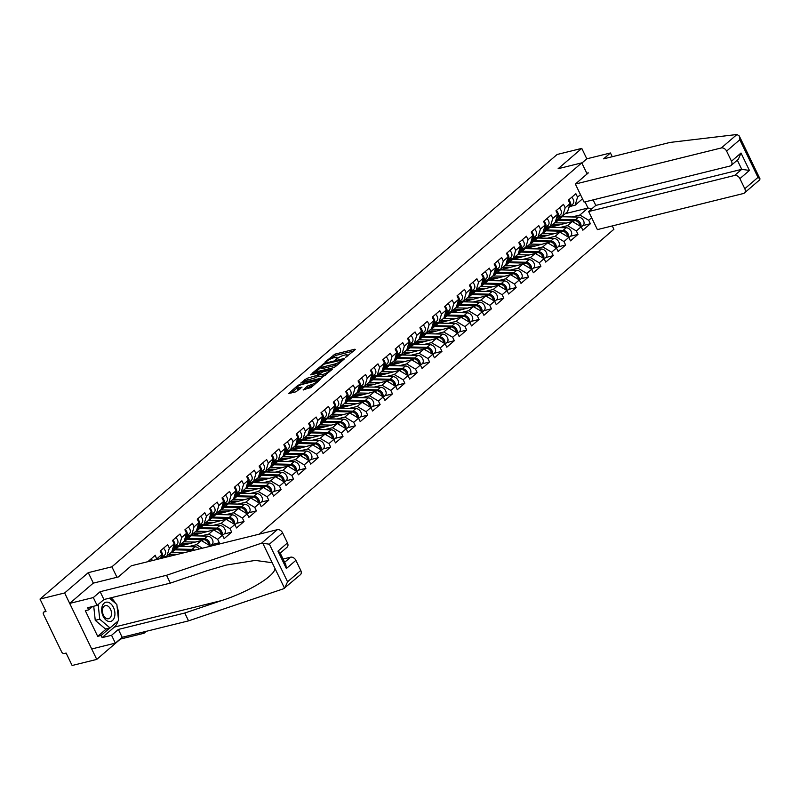 <?xml version="1.0" encoding="UTF-8"?>
<svg xmlns="http://www.w3.org/2000/svg" width="800" height="800" viewBox="0 0 800 800"><rect width="100%" height="100%" fill="white"/><g stroke="black" fill="none" stroke-linecap="round" stroke-linejoin="round"><path stroke-width="1.2" d="M345.66 357.36L355.25 349.59L354.92 349.19L335.04 354.11L324.89 362.16L327.5 360.85A4.77 1.13 -25.8 0 1 333.53 357.84L335.18 357.43A4.77 1.13 -25.8 0 1 336.99 357.49A4.77 1.13 -25.8 0 1 336.23 358.7L335.39 359.9L337.78 358.32A4.77 1.13 -25.8 0 1 343.8 355.3L345.46 354.89A4.77 1.13 -25.8 0 1 347.26 354.96A4.77 1.13 -25.8 0 1 346.5 356.16L345.66 357.36M303.21 389.55L311 387.63L320.42 379.35L298.09 385.19L288.67 393.46L295.97 391.82L302.03 387.12L298.12 387.93A3.99 0.94 -25.8 0 1 296.61 387.87A3.99 0.94 -25.8 0 1 298.36 386.07A3.99 0.94 -25.8 0 1 302.28 384.35L315.37 381.11A3.99 0.94 -25.8 0 1 316.88 381.16A3.99 0.94 -25.8 0 1 315.14 382.97A3.99 0.94 -25.8 0 1 311.21 384.69L307.14 386.17L303.42 389.97M88.27 572.65L64.64 592.97L40 599.06L557.13 154.48L581.77 148.39L558.14 168.7L581.77 162.86L111.9 566.81L88.27 572.65L93.34 583.13M333.32 367.76L335.21 366.82L344.39 358.92L344.06 358.52L324.18 363.44L312.88 372.65L333.32 367.76M332.29 369.33L321.22 378.16L300.77 383.06L306.83 378.36L316.77 375.43L319.62 372.81L310.66 374.86L311.75 373.93L332.29 369.33M64.64 592.97L96.76 659.4L120.39 639.09L144.02 633.25L143.42 632.02M116.97 577.29L111.9 566.81M144.02 633.25L146.28 631.31M259.31 534.14L613.89 229.29L612.27 225.94M581.77 162.86L587.12 173.92M156.75 559.49L155.31 555.26L147.84 561.69M156.98 558.72L161.82 554.56L160.15 551.1L167.68 544.63L169.35 548.08L174.19 543.92L172.52 540.47L180.05 533.99L181.72 537.45L186.56 533.29L184.89 529.84L192.42 523.36L194.09 526.81L198.93 522.66L197.26 519.2L204.79 512.73L206.46 516.18L211.3 512.02L209.63 508.57L217.16 502.09L218.83 505.55L223.67 501.39L222 497.93L229.53 491.46L231.2 494.91L236.04 490.75L234.37 487.3L241.9 480.82L243.57 484.28L248.41 480.12L246.73 476.67L254.27 470.19L255.94 473.64L260.77 469.49L259.1 466.03L266.64 459.56L268.31 463.01L273.14 458.85L271.47 455.4L279.01 448.92L280.68 452.38L285.51 448.22L283.84 444.76L291.37 438.29L293.05 441.74L297.88 437.58L296.21 434.13L303.74 427.65L305.41 431.11L310.25 426.95L308.58 423.5L316.11 417.02L317.78 420.47L322.62 416.32L320.95 412.86L328.48 406.39L330.15 409.84L334.99 405.68L333.32 402.23L340.85 395.75L342.52 399.21L347.36 395.05L345.69 391.59L353.22 385.12L354.89 388.57L359.73 384.41L358.06 380.96L365.59 374.48L367.26 377.94L372.1 373.78L370.43 370.33L377.96 363.85L379.63 367.3L384.47 363.15L382.8 359.69L390.33 353.22L392 356.67L396.84 352.51L395.16 349.06L402.7 342.58L404.37 346.04L409.2 341.88L407.53 338.42L415.07 331.95L416.74 335.4L421.57 331.24L419.9 327.79L427.44 321.31L429.11 324.77L433.94 320.61L432.27 317.16L439.8 310.68L441.48 314.13L446.31 309.98L444.64 306.52L452.17 300.05L453.84 303.5L458.68 299.34L457.01 295.89L464.54 289.41L466.21 292.87L471.05 288.71L469.38 285.25L476.91 278.78L478.58 282.23L483.42 278.07L481.75 274.62L489.28 268.14L490.95 271.6L495.79 267.44L494.12 263.99L501.65 257.51L503.32 260.96L508.16 256.81L506.49 253.35L514.02 246.88L515.69 250.33L520.53 246.17L518.86 242.72L526.39 236.24L528.06 239.7L532.9 235.54L531.23 232.08L538.76 225.61L540.43 229.06L545.27 224.9L543.59 221.45L551.13 214.97L552.8 218.43L557.63 214.27L555.96 210.82L563.5 204.34L565.17 207.79L570 203.64L568.33 200.18L575.87 193.71L577.54 197.16L580.48 194.63M591.65 217.75L588.71 220.28L579.87 215.03L572.05 216.96M582.83 225.6L590.38 223.74L588.71 220.28M590.38 223.74L582.85 230.21L581.18 226.76L576.34 230.92L567.51 225.66L559.68 227.6M570.46 236.24L578.01 234.37L576.34 230.92M578.01 234.37L570.48 240.85L568.81 237.39L563.97 241.55L555.14 236.3L547.31 238.23M558.09 246.87L565.64 245L563.97 241.55M565.64 245L558.11 251.48L556.44 248.02L551.61 252.18L542.77 246.93L534.94 248.86M545.72 257.51L553.28 255.64L551.61 252.18M553.28 255.64L545.74 262.11L544.07 258.66L539.24 262.82L530.4 257.56L522.57 259.5M533.35 268.14L540.91 266.27L539.24 262.82M540.91 266.27L533.37 272.75L531.7 269.29L526.87 273.45L518.03 268.2L510.21 270.13M520.98 278.77L528.54 276.91L526.87 273.45M528.54 276.91L521 283.38L519.33 279.93L514.5 284.08L505.66 278.83L497.84 280.77M508.61 289.41L516.17 287.54L514.5 284.08M516.17 287.54L508.64 294.02L506.97 290.56L502.13 294.72L493.29 289.47L485.47 291.4M496.24 300.04L503.8 298.17L502.13 294.72M503.8 298.17L496.27 304.65L494.6 301.19L489.76 305.35L480.92 300.1L473.1 302.03M483.87 310.68L491.43 308.81L489.76 305.35M491.43 308.81L483.9 315.28L482.23 311.83L477.39 315.99L468.55 310.73L460.73 312.67M471.5 321.31L479.06 319.44L477.39 315.99M479.06 319.44L471.53 325.92L469.86 322.46L465.02 326.62L456.18 321.37L448.36 323.3M459.14 331.94L466.69 330.08L465.02 326.62M466.69 330.08L459.16 336.55L457.49 333.1L452.65 337.25L443.81 332L435.99 333.94M446.77 342.58L454.32 340.71L452.65 337.25M454.32 340.71L446.79 347.19L445.12 343.73L440.28 347.89L431.44 342.64L423.62 344.57M434.4 353.21L441.95 351.34L440.28 347.89M441.95 351.34L434.42 357.82L432.75 354.36L427.91 358.52L419.08 353.27L411.25 355.2M422.03 363.85L429.58 361.98L427.91 358.52M429.58 361.98L422.05 368.45L420.38 365L415.54 369.16L406.71 363.9L398.88 365.84M409.66 374.48L417.21 372.61L415.54 369.16M417.21 372.61L409.68 379.09L408.01 375.63L403.18 379.79L394.34 374.54L386.51 376.47M397.29 385.11L404.85 383.25L403.18 379.79M404.85 383.25L397.31 389.72L395.64 386.27L390.81 390.42L381.97 385.17L374.14 387.11M384.92 395.75L392.48 393.88L390.81 390.42M392.48 393.88L384.94 400.36L383.27 396.9L378.44 401.06L369.6 395.81L361.78 397.74M372.55 406.38L380.11 404.51L378.44 401.06M380.11 404.51L372.57 410.99L370.9 407.53L366.07 411.69L357.23 406.44L349.41 408.37M360.18 417.02L367.74 415.15L366.07 411.69M367.74 415.15L360.21 421.62L358.54 418.17L353.7 422.33L344.86 417.07L337.04 419.01M347.81 427.65L355.37 425.78L353.7 422.33M355.37 425.78L347.84 432.26L346.17 428.8L341.33 432.96L332.49 427.71L324.67 429.64M335.44 438.28L343 436.42L341.33 432.96M343 436.42L335.47 442.89L333.8 439.44L328.96 443.59L320.12 438.34L312.3 440.28M323.07 448.92L330.63 447.05L328.96 443.59M330.63 447.05L323.1 453.53L321.43 450.07L316.59 454.23L307.75 448.98L299.93 450.91M310.71 459.55L318.26 457.68L316.59 454.23M318.26 457.68L310.73 464.16L309.06 460.7L304.22 464.86L295.38 459.61L287.56 461.54M298.34 470.18L305.89 468.32L304.22 464.86M305.89 468.32L298.36 474.79L296.69 471.34L291.85 475.5L283.01 470.24L275.19 472.18M285.97 480.82L293.52 478.95L291.85 475.5M293.52 478.95L285.99 485.43L284.32 481.97L279.48 486.13L270.65 480.88L262.82 482.81M273.6 491.45L281.15 489.59L279.48 486.13M281.15 489.59L273.62 496.06L271.95 492.61L267.11 496.76L258.28 491.51L250.45 493.45M261.23 502.09L268.78 500.22L267.11 496.76M268.78 500.22L261.25 506.69L259.58 503.24L254.75 507.4L245.91 502.15L238.08 504.08M248.86 512.72L256.42 510.85L254.75 507.4M256.42 510.85L248.88 517.33L247.21 513.87L242.38 518.03L233.54 512.78L225.71 514.71M236.49 523.35L244.05 521.49L242.38 518.03M244.05 521.49L236.51 527.96L234.84 524.51L230.01 528.67L221.17 523.41L213.35 525.35M224.12 533.99L231.68 532.12L230.01 528.67M231.68 532.12L224.14 538.6L222.47 535.14L217.64 539.3L208.8 534.05L200.98 535.98M211.75 544.62L219.31 542.76L217.64 539.3M219.31 542.76L217.24 544.54M210.33 546.24L209.25 546.51M160.63 558.53L161.82 554.56M161.94 557.35L166.94 556.12L169.35 548.08M174.19 543.92L171.78 551.96L166.94 556.12M174.31 546.72L179.31 545.48L181.72 537.45M186.56 533.29L184.14 541.32L179.31 545.48M188.27 551.7L160.7 558.51M186.68 536.08L191.68 534.85L194.09 526.81M198.93 522.66L196.51 530.69L191.68 534.85M202.37 548.21L196.43 544.68L188.61 546.62M196.43 544.68L201.27 540.52L172.98 547.96M210.11 545.78L201.27 540.52M199.05 525.45L204.05 524.21L206.46 516.18M211.3 512.02L208.88 520.06L204.05 524.21M208.8 534.05L213.64 529.89L185.35 537.32M222.47 535.14L213.64 529.89M211.42 514.82L216.42 513.58L218.83 505.55M223.67 501.39L221.25 509.42L216.42 513.58M221.17 523.41L226.01 519.26L197.72 526.69M234.84 524.51L226.01 519.26M223.78 504.18L228.78 502.95L231.2 494.91M236.04 490.75L233.62 498.79L228.78 502.95M233.54 512.78L238.37 508.62L210.09 516.05M247.21 513.87L238.37 508.62M236.15 493.55L241.15 492.31L243.57 484.28M248.41 480.12L245.99 488.15L241.15 492.31M245.91 502.15L250.74 497.99L222.45 505.42M259.58 503.24L250.74 497.99M248.52 482.91L253.52 481.68L255.94 473.64M260.77 469.49L258.36 477.52L253.52 481.68M258.28 491.51L263.11 487.35L234.82 494.79M271.95 492.61L263.11 487.35M260.89 472.28L265.89 471.04L268.31 463.01M273.14 458.85L270.73 466.89L265.89 471.04M270.65 480.88L275.48 476.72L247.19 484.15M284.32 481.97L275.48 476.72M273.26 461.65L278.26 460.41L280.68 452.38M285.51 448.22L283.1 456.25L278.26 460.41M283.01 470.24L287.85 466.09L259.56 473.52M296.69 471.34L287.85 466.09M285.63 451.01L290.63 449.78L293.05 441.74M297.88 437.58L295.47 445.62L290.63 449.78M295.38 459.61L300.22 455.45L271.93 462.88M309.06 460.7L300.22 455.45M298 440.38L303 439.14L305.41 431.11M310.25 426.95L307.84 434.98L303 439.14M307.75 448.98L312.59 444.82L284.3 452.25M321.43 450.07L312.59 444.82M310.37 429.74L315.37 428.51L317.78 420.47M322.62 416.32L320.21 424.35L315.37 428.51M320.12 438.34L324.96 434.18L296.67 441.62M333.8 439.44L324.96 434.18M322.74 419.11L327.74 417.87L330.15 409.84M334.99 405.68L332.57 413.72L327.74 417.87M332.49 427.71L337.33 423.55L309.04 430.98M346.17 428.8L337.33 423.55M335.11 408.48L340.11 407.24L342.52 399.21M347.36 395.05L344.94 403.08L340.11 407.24M344.86 417.07L349.7 412.92L321.41 420.35M358.54 418.17L349.7 412.92M347.48 397.84L352.48 396.61L354.89 388.57M359.73 384.41L357.31 392.45L352.48 396.61M357.23 406.44L362.07 402.28L333.78 409.71M370.9 407.53L362.07 402.28M359.85 387.21L364.85 385.97L367.26 377.94M372.1 373.78L369.68 381.81L364.85 385.97M369.6 395.81L374.44 391.65L346.15 399.08M383.27 396.9L374.44 391.65M372.21 376.57L377.21 375.34L379.63 367.3M384.47 363.15L382.05 371.18L377.21 375.34M381.97 385.17L386.8 381.01L358.52 388.45M395.64 386.27L386.8 381.01M384.58 365.94L389.58 364.71L392 356.67M396.84 352.51L394.42 360.55L389.58 364.71M394.34 374.54L399.17 370.38L370.88 377.81M408.01 375.63L399.17 370.38M396.95 355.31L401.95 354.07L404.37 346.04M409.2 341.88L406.79 349.91L401.95 354.07M406.71 363.9L411.54 359.75L383.25 367.18M420.38 365L411.54 359.75M409.32 344.67L414.32 343.44L416.74 335.4M421.57 331.24L419.16 339.28L414.32 343.44M419.08 353.27L423.91 349.11L395.62 356.54M432.75 354.36L423.91 349.11M421.69 334.04L426.69 332.8L429.11 324.77M433.94 320.61L431.53 328.64L426.69 332.8M431.44 342.64L436.28 338.48L407.99 345.91M445.12 343.73L436.28 338.48M434.06 323.41L439.06 322.17L441.48 314.13M446.31 309.98L443.9 318.01L439.06 322.17M443.81 332L448.65 327.84L420.36 335.28M457.49 333.1L448.65 327.84M446.43 312.77L451.43 311.54L453.84 303.5M458.68 299.34L456.27 307.38L451.43 311.54M456.18 321.37L461.02 317.21L432.73 324.64M469.86 322.46L461.02 317.21M458.8 302.14L463.8 300.9L466.21 292.87M471.05 288.71L468.64 296.74L463.8 300.9M468.55 310.73L473.39 306.58L445.1 314.01M482.23 311.83L473.39 306.58M471.17 291.5L476.17 290.27L478.58 282.23M483.42 278.07L481 286.11L476.17 290.27M480.92 300.1L485.76 295.94L457.47 303.37M494.6 301.19L485.76 295.94M483.54 280.87L488.54 279.63L490.95 271.6M495.79 267.44L493.37 275.48L488.54 279.63M493.29 289.47L498.13 285.31L469.84 292.74M506.97 290.56L498.13 285.31M495.91 270.24L500.91 269L503.32 260.96M508.16 256.81L505.74 264.84L500.91 269M505.66 278.83L510.5 274.67L482.21 282.11M519.33 279.93L510.5 274.67M508.28 259.6L513.28 258.37L515.69 250.33M520.53 246.17L518.11 254.21L513.28 258.37M518.03 268.2L522.87 264.04L494.58 271.47M531.7 269.29L522.87 264.04M520.64 248.97L525.64 247.73L528.06 239.7M532.9 235.54L530.48 243.57L525.64 247.73M530.4 257.56L535.23 253.41L506.95 260.84M544.07 258.66L535.23 253.41M533.01 238.33L538.01 237.1L540.43 229.06M545.27 224.9L542.85 232.94L538.01 237.1M542.77 246.93L547.6 242.77L519.31 250.2M556.44 248.02L547.6 242.77M545.38 227.7L550.38 226.46L552.8 218.43M557.63 214.27L555.22 222.31L550.38 226.46M555.14 236.3L559.97 232.14L531.68 239.57M568.81 237.39L559.97 232.14M557.75 217.07L562.75 215.83L565.17 207.79M570 203.64L567.59 211.67L562.75 215.83M567.51 225.66L572.34 221.5L544.05 228.94M581.18 226.76L572.34 221.5M570.12 206.43L575.12 205.2L577.54 197.16M582.51 198.84L575.12 205.2M579.87 215.03L588 208.04L585.02 201.88M565.28 213.66L588 208.04L592.05 208.62M556.42 218.3L557.91 217.03M612.25 156.71L610.44 152.97L586.81 158.82L581.77 148.39M96.76 659.4L72.12 665.5L66.11 653.07L64.31 653.52A2.28 1.65 -130.7 0 1 61.66 651.94L43.48 614.34A2.28 1.65 -130.7 0 1 43.68 612.19A2.28 1.65 -130.7 0 1 44.21 611.93L46.01 611.48L40 599.06M353.6 351.01L335.68 355.43L331.08 358.72M321.23 367.18L315.41 372.19M341.99 360.04L324.31 364.08L321.86 365.71A4.77 1.13 -25.8 0 0 321.1 366.91A4.77 1.13 -25.8 0 0 322.9 366.97L334.83 364.02A4.77 1.13 -25.8 0 0 340.86 361.01L341.99 360.04L342.31 360.71M321.1 366.91L321.74 368.24A4.77 1.13 -25.8 0 0 323.55 368.3L322.9 366.97M337.93 364.48A4.77 1.13 -25.8 0 1 335.48 365.35L323.55 368.3M303.3 382.59L305.59 380.63L304.94 379.3M318.34 375.96L315.53 377.7L305.59 380.63M329.1 371.12L330.64 370.74M323.26 374.3A3.99 0.94 -25.8 0 0 327.18 372.58A3.99 0.94 -25.8 0 0 328.93 370.77A3.99 0.94 -25.8 0 0 327.42 370.72L322.81 371.86L318.32 375.04L323.26 374.3L323.9 375.63A3.99 0.94 -25.8 0 0 325.67 375.02M318.96 376.37L318.64 375.44M323.9 375.63L319.29 376.77M313.54 385.44A3.99 0.94 -25.8 0 1 311.85 386.02L307.79 387.5L305.51 389.46M296.61 387.87L297.25 389.2A3.99 0.94 -25.8 0 0 298.76 389.25L298.12 387.93M300.14 388.91L298.76 389.25M296.77 388.21L291.2 393M318.54 381.15L317.05 381.52M552.62 226.38A5.62 4.08 49.3 0 1 553.4 225.34A5.62 4.08 49.3 0 1 554.69 224.68A5.62 4.08 49.3 0 1 555.68 224.58L559.57 224.66M550.74 226.16A7.6 5.51 -130.7 0 0 550.62 226.87M580.07 226.1A5.01 3.64 -130.7 0 0 574.58 220.55L558.25 220.19A7.6 5.51 -130.7 0 0 556.91 220.33A7.6 5.51 -130.7 0 0 555.66 220.85A7.6 5.51 -130.7 0 1 556.12 220.4L559.17 217.77A7.6 5.51 -130.7 0 1 560.91 216.89A7.6 5.51 -130.7 0 1 562.26 216.74L578.58 217.11A5.01 3.64 -130.7 0 1 583.38 220.4A5.01 3.64 -130.7 0 1 583.08 225.39L581.27 226.94M580.9 226.59A5.01 3.64 -130.7 0 0 579.71 222.08A5.01 3.64 -130.7 0 0 575.53 219.73L559.2 219.37A7.6 5.51 -130.7 0 0 557.86 219.51A7.6 5.51 -130.7 0 0 556.12 220.4M548.03 227.51L548.79 226.86M566.08 223.05L555.2 222.81A7.6 5.51 -130.7 0 0 554.61 222.83M554.73 225.86L555.32 225.35A5.62 4.08 49.3 0 1 555.4 224.58M569.75 204.47A5.01 3.64 49.3 0 1 568.83 207.54M568.61 199.94A5.01 3.64 49.3 0 1 569.75 206.75A5.01 3.64 49.3 0 1 569.38 207.02L569.21 207.12M571.67 197.32A5.01 3.64 49.3 0 1 572.8 204.13L569.75 206.75M109.34 621.53A9.87 6.38 76.1 0 0 114.85 612.32A9.87 6.38 76.1 0 0 107.26 602.14A9.87 6.38 76.1 0 0 101.75 611.36A9.87 6.38 76.1 0 0 109.34 621.53M107.68 618.8A6.76 4.37 76.1 0 0 108.59 618.73A6.76 4.37 76.1 0 0 111.35 611.8A6.76 4.37 76.1 0 0 106.25 605.53A6.76 4.37 76.1 0 0 105.34 605.6A6.76 4.37 76.1 0 0 102.58 612.53A6.76 4.37 76.1 0 0 107.68 618.8M109.44 598.17L116.86 604.48L118.58 620.58L110.02 627.94L105.52 629.05L95.24 620.31L93.73 606.23M110.02 627.94L99.74 619.2L98.16 604.49M95.24 620.31L99.74 619.2M736.96 134.5L739.26 135.96L739.81 139.76L726.61 151.11A4.56 3.31 -130.7 0 0 721.31 147.96L736.96 134.5L670.02 142.43L603.63 158.84L610.44 152.97M593.11 199.88L595.79 205.41L588.65 211.54L597.39 229.61L743.34 193.54A4.56 3.31 -130.7 0 0 744.38 193.01A4.56 3.31 -130.7 0 0 744.79 188.72L739.91 178.62A4.56 3.31 -130.7 0 0 734.6 175.46L741.74 169.33L749.42 170.44L739.91 178.62M588.65 211.54L734.6 175.46M586.8 173.24L588.36 172.86L575.36 184.04L584.09 202.11L730.04 166.03A4.56 3.31 -130.7 0 0 731.09 165.5A4.56 3.31 -130.7 0 0 731.49 161.21L726.61 151.11M575.36 184.04L721.31 147.96M586.81 158.82L581.87 163.06M595.79 205.41L741.74 169.33L737.31 160.15M731.49 161.21L741.01 153.03L738.37 159.24L731.09 165.5M744.79 188.72L757.99 177.37L760 178.87L759.6 179.88M117.91 621.16A17.09 11.05 -103.9 0 1 114.4 627.06L102.11 637.63L111.56 635.29L118.38 629.43L184.77 613.02L188.56 620.86L283.67 588.72L300.36 574.74A4.56 3.31 49.3 0 0 300.77 570.45L295.89 560.35L286.37 568.53L285.82 564.73L279.97 552.63L277.96 551.12L287.47 542.94A4.56 3.31 49.3 0 1 287.07 547.23L280.21 553.13M184.77 613.02L221.72 600.53C248.17 592.08 274.68 576.14 275 568.51L272.2 562.72L255.32 560.41L226.32 565.06L207.27 570.64L170.32 583.12L103.93 599.53L97.11 605.4L87.66 607.73L88.68 609.86L85.31 610.69L97.7 636.34L101.08 635.5L109.82 627.99M111.56 635.29L115.35 643.13L91.72 648.97L69.69 603.4L93.24 583.15L118.33 576.95L131.33 565.77L277.29 529.69A4.56 3.31 49.3 0 1 282.59 532.84L287.47 542.94M118.38 629.43L122.17 637.27L115.35 643.13M188.56 620.86L122.17 637.27M282.59 532.84L269.39 544.19L261.63 543.15L166.53 575.28L100.14 591.69L93.32 597.56L97.11 605.4M93.32 597.56L69.69 603.4M102.11 637.63L101.08 635.5M100.14 591.69L103.93 599.53M166.53 575.28L170.32 583.12M284.64 562.3L290.58 557.2L283.07 559.05M290.58 557.2A4.56 3.31 49.3 0 1 295.89 560.35M111.02 597.78A17.09 11.05 -103.9 0 1 115.52 603.34M117.12 606.89A17.09 11.05 -103.9 0 1 118.4 618.9M92.57 606.52L88.68 609.86M97.7 636.34L106.44 628.83M275 568.51L284.56 588.29L287.57 581.8L300.77 570.45M540.25 237.01A5.62 4.08 49.3 0 1 541.03 235.97A5.62 4.08 49.3 0 1 542.32 235.31A5.62 4.08 49.3 0 1 543.32 235.21L547.2 235.3M538.37 236.79A7.6 5.51 -130.7 0 0 538.25 237.51M567.7 236.73A5.01 3.64 -130.7 0 0 562.21 231.18L545.88 230.82A7.6 5.51 -130.7 0 0 544.54 230.96A7.6 5.51 -130.7 0 0 543.29 231.49A7.6 5.51 -130.7 0 1 543.75 231.03L546.8 228.4A7.6 5.51 -130.7 0 1 548.54 227.52A7.6 5.51 -130.7 0 1 549.89 227.38L566.21 227.74A5.01 3.64 -130.7 0 1 571.02 231.03A5.01 3.64 -130.7 0 1 570.71 236.02L568.9 237.58M568.53 237.23A5.01 3.64 -130.7 0 0 567.35 232.72A5.01 3.64 -130.7 0 0 563.16 230.37L546.83 230A7.6 5.51 -130.7 0 0 545.49 230.15A7.6 5.51 -130.7 0 0 543.75 231.03M535.66 238.15L536.43 237.49M553.71 233.69L542.83 233.44A7.6 5.51 -130.7 0 0 542.24 233.46M542.36 236.49L542.95 235.98A5.62 4.08 49.3 0 1 543.04 235.21M527.88 247.65A5.62 4.08 49.3 0 1 528.66 246.6A5.62 4.08 49.3 0 1 529.95 245.95A5.62 4.08 49.3 0 1 530.95 245.84L534.83 245.93M526 247.42A7.6 5.51 -130.7 0 0 525.88 248.14M555.33 247.37A5.01 3.64 -130.7 0 0 549.84 241.82L533.51 241.45A7.6 5.51 -130.7 0 0 532.17 241.6A7.6 5.51 -130.7 0 0 530.92 242.12M556.16 247.86A5.01 3.64 -130.7 0 0 554.98 243.35A5.01 3.64 -130.7 0 0 550.79 241L534.47 240.64A7.6 5.51 -130.7 0 0 533.12 240.78A7.6 5.51 -130.7 0 0 531.38 241.66A7.6 5.51 -130.7 0 0 530.94 242.11M556.53 248.21L558.34 246.66A5.01 3.64 -130.7 0 0 558.65 241.66A5.01 3.64 -130.7 0 0 553.84 238.38L537.52 238.01A7.6 5.51 -130.7 0 0 536.17 238.15A7.6 5.51 -130.7 0 0 534.43 239.04L531.38 241.66M523.29 248.78L524.06 248.12M541.34 244.32L530.46 244.08A7.6 5.51 -130.7 0 0 529.87 244.1M529.99 247.12L530.59 246.62A5.62 4.08 49.3 0 1 530.67 245.85M515.51 258.28A5.62 4.08 49.3 0 1 516.29 257.24A5.62 4.08 49.3 0 1 517.58 256.58A5.62 4.08 49.3 0 1 518.58 256.48L522.46 256.56M513.63 258.06A7.6 5.51 -130.7 0 0 513.51 258.78M542.96 258A5.01 3.64 -130.7 0 0 537.47 252.45L521.14 252.09A7.6 5.51 -130.7 0 0 519.8 252.23A7.6 5.51 -130.7 0 0 518.55 252.75A7.6 5.51 -130.7 0 1 519.01 252.3L522.06 249.67A7.6 5.51 -130.7 0 1 523.8 248.79A7.6 5.51 -130.7 0 1 525.15 248.65L541.47 249.01A5.01 3.64 -130.7 0 1 546.28 252.3A5.01 3.64 -130.7 0 1 545.97 257.29L544.16 258.84M543.8 258.49A5.01 3.64 -130.7 0 0 542.61 253.98A5.01 3.64 -130.7 0 0 538.42 251.63L522.1 251.27A7.6 5.51 -130.7 0 0 520.75 251.41A7.6 5.51 -130.7 0 0 519.01 252.3M510.92 259.42L511.69 258.76M528.97 254.95L518.09 254.71A7.6 5.51 -130.7 0 0 517.5 254.73M517.63 257.76L518.22 257.25A5.62 4.08 49.3 0 1 518.3 256.48M503.14 268.92A5.62 4.08 49.3 0 1 503.92 267.87A5.62 4.08 49.3 0 1 505.21 267.22A5.62 4.08 49.3 0 1 506.21 267.11L510.09 267.2M501.26 268.69A7.6 5.51 -130.7 0 0 501.14 269.41M530.59 268.63A5.01 3.64 -130.7 0 0 525.1 263.09L508.78 262.72A7.6 5.51 -130.7 0 0 507.43 262.87A7.6 5.51 -130.7 0 0 506.18 263.39A7.6 5.51 -130.7 0 1 506.64 262.93L509.69 260.31A7.6 5.51 -130.7 0 1 511.43 259.42A7.6 5.51 -130.7 0 1 512.78 259.28L529.1 259.64A5.01 3.64 -130.7 0 1 533.91 262.93A5.01 3.64 -130.7 0 1 533.6 267.92L531.79 269.48M531.43 269.13A5.01 3.64 -130.7 0 0 530.24 264.62A5.01 3.64 -130.7 0 0 526.05 262.27L509.73 261.9A7.6 5.51 -130.7 0 0 508.38 262.05A7.6 5.51 -130.7 0 0 506.64 262.93M498.55 270.05L499.32 269.39M516.6 265.59L505.72 265.35A7.6 5.51 -130.7 0 0 505.13 265.37M505.26 268.39L505.85 267.89A5.62 4.08 49.3 0 1 505.93 267.11M490.77 279.55A5.62 4.08 49.3 0 1 491.55 278.51A5.62 4.08 49.3 0 1 492.84 277.85A5.62 4.08 49.3 0 1 493.84 277.75L497.72 277.83M488.9 279.33A7.6 5.51 -130.7 0 0 488.77 280.04M518.23 279.27A5.01 3.64 -130.7 0 0 512.73 273.72L496.41 273.36A7.6 5.51 -130.7 0 0 495.06 273.5A7.6 5.51 -130.7 0 0 493.81 274.02M519.06 279.76A5.01 3.64 -130.7 0 0 517.87 275.25A5.01 3.64 -130.7 0 0 513.68 272.9L497.36 272.54A7.6 5.51 -130.7 0 0 496.01 272.68A7.6 5.51 -130.7 0 0 494.27 273.57A7.6 5.51 -130.7 0 0 493.83 274.01M519.42 280.11L521.23 278.56A5.01 3.64 -130.7 0 0 521.54 273.57A5.01 3.64 -130.7 0 0 516.73 270.28L500.41 269.91A7.6 5.51 -130.7 0 0 499.06 270.06A7.6 5.51 -130.7 0 0 497.32 270.94L494.27 273.57M486.18 280.68L486.95 280.03M504.23 276.22L493.35 275.98A7.6 5.51 -130.7 0 0 492.76 276M492.89 279.03L493.48 278.52A5.62 4.08 49.3 0 1 493.56 277.75M557.38 215.1A5.01 3.64 49.3 0 1 556.46 218.17M556.24 210.58A5.01 3.64 49.3 0 1 557.38 217.39A5.01 3.64 49.3 0 1 557.01 217.65L556.85 217.75M559.3 207.95A5.01 3.64 49.3 0 1 560.43 214.76L557.38 217.39M545.01 225.74A5.01 3.64 49.3 0 1 544.09 228.81M543.87 221.21A5.01 3.64 49.3 0 1 545.01 228.02A5.01 3.64 49.3 0 1 544.64 228.28L544.48 228.38M546.93 218.59A5.01 3.64 49.3 0 1 548.06 225.4L545.01 228.02M532.65 236.37A5.01 3.64 49.3 0 1 531.72 239.44M531.51 231.84A5.01 3.64 49.3 0 1 532.64 238.65A5.01 3.64 49.3 0 1 532.27 238.92L532.11 239.02M534.56 229.22A5.01 3.64 49.3 0 1 535.69 236.03L532.64 238.65M520.28 247A5.01 3.64 49.3 0 1 519.35 250.08M519.14 242.48A5.01 3.64 49.3 0 1 520.27 249.29A5.01 3.64 49.3 0 1 519.9 249.55L519.74 249.65M522.19 239.85A5.01 3.64 49.3 0 1 523.32 246.66L520.27 249.29M507.91 257.64A5.01 3.64 49.3 0 1 506.98 260.71M506.77 253.11A5.01 3.64 49.3 0 1 507.9 259.92A5.01 3.64 49.3 0 1 507.53 260.19L507.37 260.29M509.82 250.49A5.01 3.64 49.3 0 1 510.96 257.3L507.9 259.92M478.4 290.18A5.62 4.08 49.3 0 1 479.19 289.14A5.62 4.08 49.3 0 1 480.47 288.48A5.62 4.08 49.3 0 1 481.47 288.38L485.35 288.47M476.53 289.96A7.6 5.51 -130.7 0 0 476.4 290.68M505.86 289.9A5.01 3.64 -130.7 0 0 500.36 284.35L484.04 283.99A7.6 5.51 -130.7 0 0 482.69 284.13A7.6 5.51 -130.7 0 0 481.44 284.66A7.6 5.51 -130.7 0 1 481.9 284.2L484.95 281.57A7.6 5.51 -130.7 0 1 486.69 280.69A7.6 5.51 -130.7 0 1 488.04 280.55L504.36 280.91A5.01 3.64 -130.7 0 1 509.17 284.2A5.01 3.64 -130.7 0 1 508.86 289.19L507.05 290.75M506.69 290.4A5.01 3.64 -130.7 0 0 505.5 285.89A5.01 3.64 -130.7 0 0 501.31 283.54L484.99 283.17A7.6 5.51 -130.7 0 0 483.64 283.31A7.6 5.51 -130.7 0 0 481.9 284.2M473.81 291.32L474.58 290.66M491.86 286.86L480.98 286.61A7.6 5.51 -130.7 0 0 480.39 286.63M480.52 289.66L481.11 289.15A5.62 4.08 49.3 0 1 481.19 288.38M495.54 268.27A5.01 3.64 49.3 0 1 494.61 271.34M494.4 263.75A5.01 3.64 49.3 0 1 495.53 270.56A5.01 3.64 49.3 0 1 495.17 270.82L495 270.92M497.45 261.12A5.01 3.64 49.3 0 1 498.59 267.93L495.53 270.56M466.03 300.82A5.62 4.08 49.3 0 1 466.82 299.77A5.62 4.08 49.3 0 1 468.1 299.12A5.62 4.08 49.3 0 1 469.1 299.01L472.98 299.1M464.16 300.59A7.6 5.51 -130.7 0 0 464.03 301.31M493.49 300.54A5.01 3.64 -130.7 0 0 487.99 294.99L471.67 294.62A7.6 5.51 -130.7 0 0 470.32 294.77A7.6 5.51 -130.7 0 0 469.07 295.29M494.32 301.03A5.01 3.64 -130.7 0 0 493.13 296.52A5.01 3.64 -130.7 0 0 488.94 294.17L472.62 293.81A7.6 5.51 -130.7 0 0 471.27 293.95A7.6 5.51 -130.7 0 0 469.53 294.83A7.6 5.51 -130.7 0 0 469.09 295.28M494.69 301.38L496.49 299.83A5.01 3.64 -130.7 0 0 496.8 294.83A5.01 3.64 -130.7 0 0 492 291.54L475.67 291.18A7.6 5.51 -130.7 0 0 474.33 291.32A7.6 5.51 -130.7 0 0 472.59 292.21L469.53 294.83M461.45 301.95L462.21 301.29M479.49 297.49L468.62 297.25A7.6 5.51 -130.7 0 0 468.03 297.27M468.15 300.29L468.74 299.79A5.62 4.08 49.3 0 1 468.82 299.02M483.17 278.91A5.01 3.64 49.3 0 1 482.25 281.98M482.03 274.38A5.01 3.64 49.3 0 1 483.16 281.19A5.01 3.64 49.3 0 1 482.8 281.45L482.63 281.55M485.08 271.76A5.01 3.64 49.3 0 1 486.22 278.57L483.16 281.19M453.66 311.45A5.62 4.08 49.3 0 1 454.45 310.41A5.62 4.08 49.3 0 1 455.73 309.75A5.62 4.08 49.3 0 1 456.73 309.65L460.61 309.73M451.79 311.23A7.6 5.51 -130.7 0 0 451.67 311.95M481.12 311.17A5.01 3.64 -130.7 0 0 475.62 305.62L459.3 305.26A7.6 5.51 -130.7 0 0 457.95 305.4A7.6 5.51 -130.7 0 0 456.7 305.92A7.6 5.51 -130.7 0 1 457.16 305.47L460.22 302.84A7.6 5.51 -130.7 0 1 461.96 301.96A7.6 5.51 -130.7 0 1 463.3 301.82L479.63 302.18A5.01 3.64 -130.7 0 1 484.43 305.47A5.01 3.64 -130.7 0 1 484.13 310.46L482.32 312.01M481.95 311.66A5.01 3.64 -130.7 0 0 480.76 307.15A5.01 3.64 -130.7 0 0 476.57 304.8L460.25 304.44A7.6 5.51 -130.7 0 0 458.9 304.58A7.6 5.51 -130.7 0 0 457.16 305.47M449.08 312.59L449.84 311.93M467.12 308.12L456.25 307.88A7.6 5.51 -130.7 0 0 455.66 307.9M455.78 310.93L456.37 310.42A5.62 4.08 49.3 0 1 456.45 309.65M470.8 289.54A5.01 3.64 49.3 0 1 469.88 292.61M469.66 285.01A5.01 3.64 49.3 0 1 470.79 291.82A5.01 3.64 49.3 0 1 470.43 292.09L470.26 292.19M472.71 282.39A5.01 3.64 49.3 0 1 473.85 289.2L470.79 291.82M441.29 322.09A5.62 4.08 49.3 0 1 442.08 321.04A5.62 4.08 49.3 0 1 443.37 320.39A5.62 4.08 49.3 0 1 444.36 320.28L448.24 320.37M439.42 321.86A7.6 5.51 -130.7 0 0 439.3 322.58M468.75 321.8A5.01 3.64 -130.7 0 0 463.25 316.26L446.93 315.89A7.6 5.51 -130.7 0 0 445.58 316.03A7.6 5.51 -130.7 0 0 444.33 316.56A7.6 5.51 -130.7 0 1 444.79 316.1L447.85 313.48A7.6 5.51 -130.7 0 1 449.59 312.59A7.6 5.51 -130.7 0 1 450.93 312.45L467.26 312.81A5.01 3.64 -130.7 0 1 472.06 316.1A5.01 3.64 -130.7 0 1 471.76 321.09L469.95 322.65M469.58 322.3A5.01 3.64 -130.7 0 0 468.39 317.79A5.01 3.64 -130.7 0 0 464.2 315.44L447.88 315.07A7.6 5.51 -130.7 0 0 446.53 315.22A7.6 5.51 -130.7 0 0 444.79 316.1M436.71 323.22L437.47 322.56M454.75 318.76L443.88 318.52A7.6 5.51 -130.7 0 0 443.29 318.54M443.41 321.56L444 321.05A5.62 4.08 49.3 0 1 444.08 320.28M458.43 300.17A5.01 3.64 49.3 0 1 457.51 303.25M457.29 295.65A5.01 3.64 49.3 0 1 458.43 302.46A5.01 3.64 49.3 0 1 458.06 302.72L457.89 302.82M460.34 293.02A5.01 3.64 49.3 0 1 461.48 299.83L458.43 302.46M428.93 332.72A5.62 4.08 49.3 0 1 429.71 331.67A5.62 4.08 49.3 0 1 431 331.02A5.62 4.08 49.3 0 1 431.99 330.92L435.88 331M427.05 332.49A7.6 5.51 -130.7 0 0 426.93 333.21M456.38 332.44A5.01 3.64 -130.7 0 0 450.88 326.89L434.56 326.53A7.6 5.51 -130.7 0 0 433.21 326.67A7.6 5.51 -130.7 0 0 431.96 327.19M457.21 332.93A5.01 3.64 -130.7 0 0 456.02 328.42A5.01 3.64 -130.7 0 0 451.84 326.07L435.51 325.71A7.6 5.51 -130.7 0 0 434.17 325.85A7.6 5.51 -130.7 0 0 432.43 326.74A7.6 5.51 -130.7 0 0 431.98 327.18M457.58 333.28L459.39 331.73A5.01 3.64 -130.7 0 0 459.69 326.74A5.01 3.64 -130.7 0 0 454.89 323.45L438.56 323.08A7.6 5.51 -130.7 0 0 437.22 323.23A7.6 5.51 -130.7 0 0 435.48 324.11L432.43 326.74M424.34 333.85L425.1 333.2M442.38 329.39L431.51 329.15A7.6 5.51 -130.7 0 0 430.92 329.17M431.04 332.2L431.63 331.69A5.62 4.08 49.3 0 1 431.71 330.92M446.06 310.81A5.01 3.64 49.3 0 1 445.14 313.88M444.92 306.28A5.01 3.64 49.3 0 1 446.06 313.09A5.01 3.64 49.3 0 1 445.69 313.36L445.52 313.46M447.97 303.66A5.01 3.64 49.3 0 1 449.11 310.47L446.06 313.09M416.56 343.35A5.62 4.08 49.3 0 1 417.34 342.31A5.62 4.08 49.3 0 1 418.63 341.65A5.62 4.08 49.3 0 1 419.62 341.55L423.51 341.64M414.68 343.13A7.6 5.51 -130.7 0 0 414.56 343.85M444.01 343.07A5.01 3.64 -130.7 0 0 438.51 337.52L422.19 337.16A7.6 5.51 -130.7 0 0 420.84 337.3A7.6 5.51 -130.7 0 0 419.6 337.83M444.84 343.57A5.01 3.64 -130.7 0 0 443.65 339.06A5.01 3.64 -130.7 0 0 439.47 336.71L423.14 336.34A7.6 5.51 -130.7 0 0 421.8 336.48A7.6 5.51 -130.7 0 0 420.06 337.37A7.6 5.51 -130.7 0 0 419.61 337.82M445.21 343.92L447.02 342.36A5.01 3.64 -130.7 0 0 447.32 337.37A5.01 3.64 -130.7 0 0 442.52 334.08L426.2 333.72A7.6 5.51 -130.7 0 0 424.85 333.86A7.6 5.51 -130.7 0 0 423.11 334.74L420.06 337.37M411.97 344.49L412.73 343.83M430.02 340.03L419.14 339.78A7.6 5.51 -130.7 0 0 418.55 339.8M418.67 342.83L419.26 342.32A5.62 4.08 49.3 0 1 419.34 341.55M433.69 321.44A5.01 3.64 49.3 0 1 432.77 324.51M432.55 316.92A5.01 3.64 49.3 0 1 433.69 323.73A5.01 3.64 49.3 0 1 433.32 323.99L433.15 324.09M435.6 314.29A5.01 3.64 49.3 0 1 436.74 321.1L433.69 323.73M404.19 353.99A5.62 4.08 49.3 0 1 404.97 352.94A5.62 4.08 49.3 0 1 406.26 352.29A5.62 4.08 49.3 0 1 407.25 352.18L411.14 352.27M402.31 353.76A7.6 5.51 -130.7 0 0 402.19 354.48M431.64 353.71A5.01 3.64 -130.7 0 0 426.15 348.16L409.82 347.79A7.6 5.51 -130.7 0 0 408.48 347.94A7.6 5.51 -130.7 0 0 407.23 348.46A7.6 5.51 -130.7 0 1 407.69 348L410.74 345.38A7.6 5.51 -130.7 0 1 412.48 344.49A7.6 5.51 -130.7 0 1 413.83 344.35L430.15 344.71A5.01 3.64 -130.7 0 1 434.95 348A5.01 3.64 -130.7 0 1 434.65 353L432.84 354.55M432.47 354.2A5.01 3.64 -130.7 0 0 431.28 349.69A5.01 3.64 -130.7 0 0 427.1 347.34L410.77 346.98A7.6 5.51 -130.7 0 0 409.43 347.12A7.6 5.51 -130.7 0 0 407.69 348M399.6 355.12L400.36 354.46M417.65 350.66L406.77 350.42A7.6 5.51 -130.7 0 0 406.18 350.44M406.3 353.46L406.89 352.96A5.62 4.08 49.3 0 1 406.97 352.19M421.32 332.08A5.01 3.64 49.3 0 1 420.4 335.15M420.18 327.55A5.01 3.64 49.3 0 1 421.32 334.36A5.01 3.64 49.3 0 1 420.95 334.62L420.78 334.72M423.24 324.93A5.01 3.64 49.3 0 1 424.37 331.74L421.32 334.36M391.82 364.62A5.62 4.08 49.3 0 1 392.6 363.58A5.62 4.08 49.3 0 1 393.89 362.92A5.62 4.08 49.3 0 1 394.89 362.82L398.77 362.9M389.94 364.4A7.6 5.51 -130.7 0 0 389.82 365.12M419.27 364.34A5.01 3.64 -130.7 0 0 413.78 358.79L397.45 358.43A7.6 5.51 -130.7 0 0 396.11 358.57A7.6 5.51 -130.7 0 0 394.86 359.09A7.6 5.51 -130.7 0 1 395.32 358.64L398.37 356.01A7.6 5.51 -130.7 0 1 400.11 355.13A7.6 5.51 -130.7 0 1 401.46 354.99L417.78 355.35A5.01 3.64 -130.7 0 1 422.59 358.64A5.01 3.64 -130.7 0 1 422.28 363.63L420.47 365.18M420.1 364.83A5.01 3.64 -130.7 0 0 418.92 360.32A5.01 3.64 -130.7 0 0 414.73 357.97L398.4 357.61A7.6 5.51 -130.7 0 0 397.06 357.75A7.6 5.51 -130.7 0 0 395.32 358.64M387.23 365.76L388 365.1M405.28 361.29L394.4 361.05A7.6 5.51 -130.7 0 0 393.81 361.07M393.93 364.1L394.52 363.59A5.62 4.08 49.3 0 1 394.61 362.82M408.95 342.71A5.01 3.64 49.3 0 1 408.03 345.78M407.81 338.18A5.01 3.64 49.3 0 1 408.95 344.99A5.01 3.64 49.3 0 1 408.58 345.26L408.42 345.36M410.87 335.56A5.01 3.64 49.3 0 1 412 342.37L408.95 344.99M379.45 375.26A5.62 4.08 49.3 0 1 380.23 374.21A5.62 4.08 49.3 0 1 381.52 373.56A5.62 4.08 49.3 0 1 382.52 373.45L386.4 373.54M377.57 375.03A7.6 5.51 -130.7 0 0 377.45 375.75M406.9 374.97A5.01 3.64 -130.7 0 0 401.41 369.43L385.08 369.06A7.6 5.51 -130.7 0 0 383.74 369.2A7.6 5.51 -130.7 0 0 382.49 369.73M407.73 375.47A5.01 3.64 -130.7 0 0 406.55 370.96A5.01 3.64 -130.7 0 0 402.36 368.61L386.04 368.24A7.6 5.51 -130.7 0 0 384.69 368.39A7.6 5.51 -130.7 0 0 382.95 369.27A7.6 5.51 -130.7 0 0 382.51 369.72M408.1 375.82L409.91 374.26A5.01 3.64 -130.7 0 0 410.22 369.27A5.01 3.64 -130.7 0 0 405.41 365.98L389.09 365.62A7.6 5.51 -130.7 0 0 387.74 365.76A7.6 5.51 -130.7 0 0 386 366.65L382.95 369.27M374.86 376.39L375.63 375.73M392.91 371.93L382.03 371.69A7.6 5.51 -130.7 0 0 381.44 371.7M381.56 374.73L382.16 374.22A5.62 4.08 49.3 0 1 382.24 373.45M396.58 353.34A5.01 3.64 49.3 0 1 395.66 356.42M395.44 348.82A5.01 3.64 49.3 0 1 396.58 355.63A5.01 3.64 49.3 0 1 396.21 355.89L396.05 355.99M398.5 346.19A5.01 3.64 49.3 0 1 399.63 353L396.58 355.63M367.08 385.89A5.62 4.08 49.3 0 1 367.86 384.84A5.62 4.08 49.3 0 1 369.15 384.19A5.62 4.08 49.3 0 1 370.15 384.08L374.03 384.17M365.2 385.66A7.6 5.51 -130.7 0 0 365.08 386.38M394.53 385.61A5.01 3.64 -130.7 0 0 389.04 380.06L372.71 379.7A7.6 5.51 -130.7 0 0 371.37 379.84A7.6 5.51 -130.7 0 0 370.12 380.36M395.37 386.1A5.01 3.64 -130.7 0 0 394.18 381.59A5.01 3.64 -130.7 0 0 389.99 379.24L373.67 378.88A7.6 5.51 -130.7 0 0 372.32 379.02A7.6 5.51 -130.7 0 0 370.58 379.9A7.6 5.51 -130.7 0 0 370.14 380.35M395.73 386.45L397.54 384.9A5.01 3.64 -130.7 0 0 397.85 379.91A5.01 3.64 -130.7 0 0 393.04 376.62L376.72 376.25A7.6 5.51 -130.7 0 0 375.37 376.4A7.6 5.51 -130.7 0 0 373.63 377.28L370.58 379.9M362.49 387.02L363.26 386.37M380.54 382.56L369.66 382.32A7.6 5.51 -130.7 0 0 369.07 382.34M369.2 385.37L369.79 384.86A5.62 4.08 49.3 0 1 369.87 384.09M384.22 363.98A5.01 3.64 49.3 0 1 383.29 367.05M383.08 359.45A5.01 3.64 49.3 0 1 384.21 366.26A5.01 3.64 49.3 0 1 383.84 366.53L383.68 366.63M386.13 356.83A5.01 3.64 49.3 0 1 387.26 363.64L384.21 366.26M354.71 396.52A5.62 4.08 49.3 0 1 355.49 395.48A5.62 4.08 49.3 0 1 356.78 394.82A5.62 4.08 49.3 0 1 357.78 394.72L361.66 394.81M352.83 396.3A7.6 5.51 -130.7 0 0 352.71 397.02M382.16 396.24A5.01 3.64 -130.7 0 0 376.67 390.69L360.35 390.33A7.6 5.51 -130.7 0 0 359 390.47A7.6 5.51 -130.7 0 0 357.75 391A7.6 5.51 -130.7 0 1 358.21 390.54L361.26 387.91A7.6 5.51 -130.7 0 1 363 387.03A7.6 5.51 -130.7 0 1 364.35 386.89L380.67 387.25A5.01 3.64 -130.7 0 1 385.48 390.54A5.01 3.64 -130.7 0 1 385.17 395.53L383.36 397.09M383 396.74A5.01 3.64 -130.7 0 0 381.81 392.23A5.01 3.64 -130.7 0 0 377.62 389.88L361.3 389.51A7.6 5.51 -130.7 0 0 359.95 389.65A7.6 5.51 -130.7 0 0 358.21 390.54M350.12 397.66L350.89 397M368.17 393.2L357.29 392.95A7.6 5.51 -130.7 0 0 356.7 392.97M356.83 396L357.42 395.49A5.62 4.08 49.3 0 1 357.5 394.72M371.85 374.61A5.01 3.64 49.3 0 1 370.92 377.68M370.71 370.09A5.01 3.64 49.3 0 1 371.84 376.9A5.01 3.64 49.3 0 1 371.47 377.16L371.31 377.26M373.76 367.46A5.01 3.64 49.3 0 1 374.89 374.27L371.84 376.9M342.34 407.16A5.62 4.08 49.3 0 1 343.12 406.11A5.62 4.08 49.3 0 1 344.41 405.46A5.62 4.08 49.3 0 1 345.41 405.35L349.29 405.44M340.47 406.93A7.6 5.51 -130.7 0 0 340.34 407.65M369.8 406.88A5.01 3.64 -130.7 0 0 364.3 401.33L347.98 400.96A7.6 5.51 -130.7 0 0 346.63 401.11A7.6 5.51 -130.7 0 0 345.38 401.63M370.63 407.37A5.01 3.64 -130.7 0 0 369.44 402.86A5.01 3.64 -130.7 0 0 365.25 400.51L348.93 400.15A7.6 5.51 -130.7 0 0 347.58 400.29A7.6 5.51 -130.7 0 0 345.84 401.17A7.6 5.51 -130.7 0 0 345.4 401.62M370.99 407.72L372.8 406.16A5.01 3.64 -130.7 0 0 373.11 401.17A5.01 3.64 -130.7 0 0 368.3 397.88L351.98 397.52A7.6 5.51 -130.7 0 0 350.63 397.66A7.6 5.51 -130.7 0 0 348.89 398.55L345.84 401.17M337.75 408.29L338.52 407.63M355.8 403.83L344.92 403.59A7.6 5.51 -130.7 0 0 344.33 403.61M344.46 406.63L345.05 406.13A5.62 4.08 49.3 0 1 345.13 405.36M359.48 385.25A5.01 3.64 49.3 0 1 358.55 388.32M358.34 380.72A5.01 3.64 49.3 0 1 359.47 387.53A5.01 3.64 49.3 0 1 359.1 387.79L358.94 387.89M361.39 378.09A5.01 3.64 49.3 0 1 362.53 384.9L359.47 387.53M329.97 417.79A5.62 4.08 49.3 0 1 330.76 416.75A5.62 4.08 49.3 0 1 332.04 416.09A5.62 4.08 49.3 0 1 333.04 415.99L336.92 416.07M328.1 417.57A7.6 5.51 -130.7 0 0 327.97 418.29M357.43 417.51A5.01 3.64 -130.7 0 0 351.93 411.96L335.61 411.6A7.6 5.51 -130.7 0 0 334.26 411.74A7.6 5.51 -130.7 0 0 333.01 412.26M358.26 418A5.01 3.64 -130.7 0 0 357.07 413.49A5.01 3.64 -130.7 0 0 352.88 411.14L336.56 410.78A7.6 5.51 -130.7 0 0 335.21 410.92A7.6 5.51 -130.7 0 0 333.47 411.81A7.6 5.51 -130.7 0 0 333.03 412.25M358.62 418.35L360.43 416.8A5.01 3.64 -130.7 0 0 360.74 411.81A5.01 3.64 -130.7 0 0 355.93 408.52L339.61 408.16A7.6 5.51 -130.7 0 0 338.26 408.3A7.6 5.51 -130.7 0 0 336.52 409.18L333.47 411.81M325.38 418.93L326.15 418.27M343.43 414.46L332.55 414.22A7.6 5.51 -130.7 0 0 331.96 414.24M332.09 417.27L332.68 416.76A5.62 4.08 49.3 0 1 332.76 415.99M347.11 395.88A5.01 3.64 49.3 0 1 346.18 398.95M345.97 391.35A5.01 3.64 49.3 0 1 347.1 398.16A5.01 3.64 49.3 0 1 346.74 398.43L346.57 398.53M349.02 388.73A5.01 3.64 49.3 0 1 350.16 395.54L347.1 398.16M317.6 428.43A5.62 4.08 49.3 0 1 318.39 427.38A5.62 4.08 49.3 0 1 319.67 426.73A5.62 4.08 49.3 0 1 320.67 426.62L324.55 426.71M315.73 428.2A7.6 5.51 -130.7 0 0 315.6 428.92M345.06 428.14A5.01 3.64 -130.7 0 0 339.56 422.6L323.24 422.23A7.6 5.51 -130.7 0 0 321.89 422.37A7.6 5.51 -130.7 0 0 320.64 422.9A7.6 5.51 -130.7 0 1 321.1 422.44L324.16 419.82A7.6 5.51 -130.7 0 1 325.9 418.93A7.6 5.51 -130.7 0 1 327.24 418.79L343.57 419.15A5.01 3.64 -130.7 0 1 348.37 422.44A5.01 3.64 -130.7 0 1 348.06 427.43L346.26 428.99M345.89 428.64A5.01 3.64 -130.7 0 0 344.7 424.13A5.01 3.64 -130.7 0 0 340.51 421.78L324.19 421.41A7.6 5.51 -130.7 0 0 322.84 421.56A7.6 5.51 -130.7 0 0 321.1 422.44M313.02 429.56L313.78 428.9M331.06 425.1L320.19 424.86A7.6 5.51 -130.7 0 0 319.6 424.87M319.72 427.9L320.31 427.39A5.62 4.08 49.3 0 1 320.39 426.62M334.74 406.51A5.01 3.64 49.3 0 1 333.82 409.59M333.6 401.99A5.01 3.64 49.3 0 1 334.73 408.8A5.01 3.64 49.3 0 1 334.37 409.06L334.2 409.16M336.65 399.36A5.01 3.64 49.3 0 1 337.79 406.17L334.73 408.8M305.23 439.06A5.62 4.08 49.3 0 1 306.02 438.01A5.62 4.08 49.3 0 1 307.3 437.36A5.62 4.08 49.3 0 1 308.3 437.25L312.18 437.34M303.36 438.83A7.6 5.51 -130.7 0 0 303.24 439.55M332.69 438.78A5.01 3.64 -130.7 0 0 327.19 433.23L310.87 432.87A7.6 5.51 -130.7 0 0 309.52 433.01A7.6 5.51 -130.7 0 0 308.27 433.53M333.52 439.27A5.01 3.64 -130.7 0 0 332.33 434.76A5.01 3.64 -130.7 0 0 328.14 432.41L311.82 432.05A7.6 5.51 -130.7 0 0 310.47 432.19A7.6 5.51 -130.7 0 0 308.73 433.07A7.6 5.51 -130.7 0 0 308.29 433.52M333.89 439.62L335.7 438.07A5.01 3.64 -130.7 0 0 336 433.08A5.01 3.64 -130.7 0 0 331.2 429.79L314.87 429.42A7.6 5.51 -130.7 0 0 313.53 429.57A7.6 5.51 -130.7 0 0 311.79 430.45L308.73 433.07M300.65 440.19L301.41 439.54M318.69 435.73L307.82 435.49A7.6 5.51 -130.7 0 0 307.23 435.51M307.35 438.54L307.94 438.03A5.62 4.08 49.3 0 1 308.02 437.26M322.37 417.15A5.01 3.64 49.3 0 1 321.45 420.22M321.23 412.62A5.01 3.64 49.3 0 1 322.36 419.43A5.01 3.64 49.3 0 1 322 419.7L321.83 419.8M324.28 410A5.01 3.64 49.3 0 1 325.42 416.81L322.36 419.43M292.86 449.69A5.62 4.08 49.3 0 1 293.65 448.65A5.62 4.08 49.3 0 1 294.94 447.99A5.62 4.08 49.3 0 1 295.93 447.89L299.81 447.98M290.99 449.47A7.6 5.51 -130.7 0 0 290.87 450.19M320.32 449.41A5.01 3.64 -130.7 0 0 314.82 443.86L298.5 443.5A7.6 5.51 -130.7 0 0 297.15 443.64A7.6 5.51 -130.7 0 0 295.9 444.17A7.6 5.51 -130.7 0 1 296.36 443.71L299.42 441.08A7.6 5.51 -130.7 0 1 301.16 440.2A7.6 5.51 -130.7 0 1 302.5 440.06L318.83 440.42A5.01 3.64 -130.7 0 1 323.63 443.71A5.01 3.64 -130.7 0 1 323.33 448.7L321.52 450.26M321.15 449.91A5.01 3.64 -130.7 0 0 319.96 445.4A5.01 3.64 -130.7 0 0 315.77 443.04L299.45 442.68A7.6 5.51 -130.7 0 0 298.1 442.82A7.6 5.51 -130.7 0 0 296.36 443.71M288.28 450.83L289.04 450.17M306.32 446.37L295.45 446.12A7.6 5.51 -130.7 0 0 294.86 446.14M294.98 449.17L295.57 448.66A5.62 4.08 49.3 0 1 295.65 447.89M310 427.78A5.01 3.64 49.3 0 1 309.08 430.85M308.86 423.26A5.01 3.64 49.3 0 1 310 430.07A5.01 3.64 49.3 0 1 309.63 430.33L309.46 430.43M311.91 420.63A5.01 3.64 49.3 0 1 313.05 427.44L310 430.07M280.5 460.33A5.62 4.08 49.3 0 1 281.28 459.28A5.62 4.08 49.3 0 1 282.57 458.63A5.62 4.08 49.3 0 1 283.56 458.52L287.45 458.61M278.62 460.1A7.6 5.51 -130.7 0 0 278.5 460.82M307.95 460.05A5.01 3.64 -130.7 0 0 302.45 454.5L286.13 454.13A7.6 5.51 -130.7 0 0 284.78 454.28A7.6 5.51 -130.7 0 0 283.53 454.8A7.6 5.51 -130.7 0 1 284 454.34L287.05 451.72A7.6 5.51 -130.7 0 1 288.79 450.83A7.6 5.51 -130.7 0 1 290.13 450.69L306.46 451.05A5.01 3.64 -130.7 0 1 311.26 454.34A5.01 3.64 -130.7 0 1 310.96 459.33L309.15 460.89M308.78 460.54A5.01 3.64 -130.7 0 0 307.59 456.03A5.01 3.64 -130.7 0 0 303.41 453.68L287.08 453.32A7.6 5.51 -130.7 0 0 285.74 453.46A7.6 5.51 -130.7 0 0 284 454.34M275.91 461.46L276.67 460.8M293.95 457L283.08 456.76A7.6 5.51 -130.7 0 0 282.49 456.78M282.61 459.8L283.2 459.3A5.62 4.08 49.3 0 1 283.28 458.53M297.63 438.42A5.01 3.64 49.3 0 1 296.71 441.49M296.49 433.89A5.01 3.64 49.3 0 1 297.63 440.7A5.01 3.64 49.3 0 1 297.26 440.96L297.09 441.06M299.54 431.26A5.01 3.64 49.3 0 1 300.68 438.07L297.63 440.7M268.13 470.96A5.62 4.08 49.3 0 1 268.91 469.92A5.62 4.08 49.3 0 1 270.2 469.26A5.62 4.08 49.3 0 1 271.19 469.16L275.08 469.24M266.25 470.74A7.6 5.51 -130.7 0 0 266.13 471.46M295.58 470.68A5.01 3.64 -130.7 0 0 290.08 465.13L273.76 464.77A7.6 5.51 -130.7 0 0 272.41 464.91A7.6 5.51 -130.7 0 0 271.17 465.43M296.41 471.17A5.01 3.64 -130.7 0 0 295.22 466.66A5.01 3.64 -130.7 0 0 291.04 464.31L274.71 463.95A7.6 5.51 -130.7 0 0 273.37 464.09A7.6 5.51 -130.7 0 0 271.63 464.98A7.6 5.51 -130.7 0 0 271.18 465.42M296.78 471.52L298.59 469.97A5.01 3.64 -130.7 0 0 298.89 464.98A5.01 3.64 -130.7 0 0 294.09 461.69L277.77 461.33A7.6 5.51 -130.7 0 0 276.42 461.47A7.6 5.51 -130.7 0 0 274.68 462.35L271.63 464.98M263.54 472.1L264.3 471.44M281.59 467.63L270.71 467.39A7.6 5.51 -130.7 0 0 270.12 467.41M270.24 470.44L270.83 469.93A5.62 4.08 49.3 0 1 270.91 469.16M285.26 449.05A5.01 3.64 49.3 0 1 284.34 452.12M284.12 444.52A5.01 3.64 49.3 0 1 285.26 451.33A5.01 3.64 49.3 0 1 284.89 451.6L284.72 451.7M287.17 441.9A5.01 3.64 49.3 0 1 288.31 448.71L285.26 451.33M255.76 481.6A5.62 4.08 49.3 0 1 256.54 480.55A5.62 4.08 49.3 0 1 257.83 479.9A5.62 4.08 49.3 0 1 258.82 479.79L262.71 479.88M253.88 481.37A7.6 5.51 -130.7 0 0 253.76 482.09M283.21 481.31A5.01 3.64 -130.7 0 0 277.72 475.76L261.39 475.4A7.6 5.51 -130.7 0 0 260.05 475.54A7.6 5.51 -130.7 0 0 258.8 476.07A7.6 5.51 -130.7 0 1 259.26 475.61L262.31 472.99A7.6 5.51 -130.7 0 1 264.05 472.1A7.6 5.51 -130.7 0 1 265.4 471.96L281.72 472.32A5.01 3.64 -130.7 0 1 286.52 475.61A5.01 3.64 -130.7 0 1 286.22 480.6L284.41 482.16M284.04 481.81A5.01 3.64 -130.7 0 0 282.85 477.3A5.01 3.64 -130.7 0 0 278.67 474.95L262.34 474.58A7.6 5.51 -130.7 0 0 261 474.73A7.6 5.51 -130.7 0 0 259.26 475.61M251.17 482.73L251.93 482.07M269.22 478.27L258.34 478.03A7.6 5.51 -130.7 0 0 257.75 478.04M257.87 481.07L258.46 480.56A5.62 4.08 49.3 0 1 258.54 479.79M272.89 459.68A5.01 3.64 49.3 0 1 271.97 462.76M271.75 455.16A5.01 3.64 49.3 0 1 272.89 461.97A5.01 3.64 49.3 0 1 272.52 462.23L272.35 462.33M274.81 452.53A5.01 3.64 49.3 0 1 275.94 459.34L272.89 461.97M243.39 492.23A5.62 4.08 49.3 0 1 244.17 491.18A5.62 4.08 49.3 0 1 245.46 490.53A5.62 4.08 49.3 0 1 246.46 490.42L250.34 490.51M241.51 492A7.6 5.51 -130.7 0 0 241.39 492.72M270.84 491.95A5.01 3.64 -130.7 0 0 265.35 486.4L249.02 486.04A7.6 5.51 -130.7 0 0 247.68 486.18A7.6 5.51 -130.7 0 0 246.43 486.7A7.6 5.51 -130.7 0 1 246.89 486.24L249.94 483.62A7.6 5.51 -130.7 0 1 251.68 482.74A7.6 5.51 -130.7 0 1 253.03 482.59L269.35 482.96A5.01 3.64 -130.7 0 1 274.16 486.25A5.01 3.64 -130.7 0 1 273.85 491.24L272.04 492.79M271.67 492.44A5.01 3.64 -130.7 0 0 270.49 487.93A5.01 3.64 -130.7 0 0 266.3 485.58L249.97 485.22A7.6 5.51 -130.7 0 0 248.63 485.36A7.6 5.51 -130.7 0 0 246.89 486.24M238.8 493.36L239.57 492.71M256.85 488.9L245.97 488.66A7.6 5.51 -130.7 0 0 245.38 488.68M245.5 491.71L246.09 491.2A5.62 4.08 49.3 0 1 246.18 490.43M260.52 470.32A5.01 3.64 49.3 0 1 259.6 473.39M259.38 465.79A5.01 3.64 49.3 0 1 260.52 472.6A5.01 3.64 49.3 0 1 260.15 472.87L259.99 472.97M262.44 463.17A5.01 3.64 49.3 0 1 263.57 469.98L260.52 472.6M231.02 502.86A5.62 4.08 49.3 0 1 231.8 501.82A5.62 4.08 49.3 0 1 233.09 501.16A5.62 4.08 49.3 0 1 234.09 501.06L237.97 501.15M229.14 502.64A7.6 5.51 -130.7 0 0 229.02 503.36M258.47 502.58A5.01 3.64 -130.7 0 0 252.98 497.03L236.65 496.67A7.6 5.51 -130.7 0 0 235.31 496.81A7.6 5.51 -130.7 0 0 234.06 497.34M259.3 503.08A5.01 3.64 -130.7 0 0 258.12 498.57A5.01 3.64 -130.7 0 0 253.93 496.21L237.61 495.85A7.6 5.51 -130.7 0 0 236.26 495.99A7.6 5.51 -130.7 0 0 234.52 496.88A7.6 5.51 -130.7 0 0 234.08 497.33M259.67 503.43L261.48 501.87A5.01 3.64 -130.7 0 0 261.79 496.88A5.01 3.64 -130.7 0 0 256.98 493.59L240.66 493.23A7.6 5.51 -130.7 0 0 239.31 493.37A7.6 5.51 -130.7 0 0 237.57 494.25L234.52 496.88M226.43 504L227.2 503.34M244.48 499.54L233.6 499.29A7.6 5.51 -130.7 0 0 233.01 499.31M233.13 502.34L233.73 501.83A5.62 4.08 49.3 0 1 233.81 501.06M248.15 480.95A5.01 3.64 49.3 0 1 247.23 484.02M247.01 476.43A5.01 3.64 49.3 0 1 248.15 483.24A5.01 3.64 49.3 0 1 247.78 483.5L247.62 483.6M250.07 473.8A5.01 3.64 49.3 0 1 251.2 480.61L248.15 483.24M218.65 513.5A5.62 4.08 49.3 0 1 219.43 512.45A5.62 4.08 49.3 0 1 220.72 511.8A5.62 4.08 49.3 0 1 221.72 511.69L225.6 511.78M216.77 513.27A7.6 5.51 -130.7 0 0 216.65 513.99M246.1 513.22A5.01 3.64 -130.7 0 0 240.61 507.67L224.28 507.3A7.6 5.51 -130.7 0 0 222.94 507.45A7.6 5.51 -130.7 0 0 221.69 507.97A7.6 5.51 -130.7 0 1 222.15 507.51L225.2 504.89A7.6 5.51 -130.7 0 1 226.94 504A7.6 5.51 -130.7 0 1 228.29 503.86L244.61 504.22A5.01 3.64 -130.7 0 1 249.42 507.51A5.01 3.64 -130.7 0 1 249.11 512.5L247.3 514.06M246.94 513.71A5.01 3.64 -130.7 0 0 245.75 509.2A5.01 3.64 -130.7 0 0 241.56 506.85L225.24 506.49A7.6 5.51 -130.7 0 0 223.89 506.63A7.6 5.51 -130.7 0 0 222.15 507.51M214.06 514.63L214.83 513.97M232.11 510.17L221.23 509.93A7.6 5.51 -130.7 0 0 220.64 509.95M220.77 512.97L221.36 512.47A5.62 4.08 49.3 0 1 221.44 511.7M235.79 491.59A5.01 3.64 49.3 0 1 234.86 494.66M234.65 487.06A5.01 3.64 49.3 0 1 235.78 493.87A5.01 3.64 49.3 0 1 235.41 494.13L235.25 494.23M237.7 484.43A5.01 3.64 49.3 0 1 238.83 491.24L235.78 493.87M206.28 524.13A5.62 4.08 49.3 0 1 207.06 523.09A5.62 4.08 49.3 0 1 208.35 522.43A5.62 4.08 49.3 0 1 209.35 522.33L213.23 522.41M204.4 523.91A7.6 5.51 -130.7 0 0 204.28 524.63M233.73 523.85A5.01 3.64 -130.7 0 0 228.24 518.3L211.92 517.94A7.6 5.51 -130.7 0 0 210.57 518.08A7.6 5.51 -130.7 0 0 209.32 518.6M234.57 524.34A5.01 3.64 -130.7 0 0 233.38 519.83A5.01 3.64 -130.7 0 0 229.19 517.48L212.87 517.12A7.6 5.51 -130.7 0 0 211.52 517.26A7.6 5.51 -130.7 0 0 209.78 518.15A7.6 5.51 -130.7 0 0 209.34 518.59M234.93 524.69L236.74 523.14A5.01 3.64 -130.7 0 0 237.05 518.15A5.01 3.64 -130.7 0 0 232.24 514.86L215.92 514.5A7.6 5.51 -130.7 0 0 214.57 514.64A7.6 5.51 -130.7 0 0 212.83 515.52L209.78 518.15M201.69 525.26L202.46 524.61M219.74 520.8L208.86 520.56A7.6 5.51 -130.7 0 0 208.27 520.58M208.4 523.61L208.99 523.1A5.62 4.08 49.3 0 1 209.07 522.33M223.42 502.22A5.01 3.64 49.3 0 1 222.49 505.29M222.28 497.69A5.01 3.64 49.3 0 1 223.41 504.5A5.01 3.64 49.3 0 1 223.04 504.77L222.88 504.87M225.33 495.07A5.01 3.64 49.3 0 1 226.46 501.88L223.41 504.5M193.91 534.76A5.62 4.08 49.3 0 1 194.69 533.72A5.62 4.08 49.3 0 1 195.98 533.07A5.62 4.08 49.3 0 1 196.98 532.96L200.86 533.05M192.04 534.54A7.6 5.51 -130.7 0 0 191.91 535.26M221.37 534.48A5.01 3.64 -130.7 0 0 215.87 528.93L199.55 528.57A7.6 5.51 -130.7 0 0 198.2 528.71A7.6 5.51 -130.7 0 0 196.95 529.24A7.6 5.51 -130.7 0 1 197.41 528.78L200.46 526.16A7.6 5.51 -130.7 0 1 202.2 525.27A7.6 5.51 -130.7 0 1 203.55 525.13L219.87 525.49A5.01 3.64 -130.7 0 1 224.68 528.78A5.01 3.64 -130.7 0 1 224.37 533.77L222.56 535.33M222.2 534.98A5.01 3.64 -130.7 0 0 221.01 530.47A5.01 3.64 -130.7 0 0 216.82 528.12L200.5 527.75A7.6 5.51 -130.7 0 0 199.15 527.9A7.6 5.51 -130.7 0 0 197.41 528.78M189.32 535.9L190.09 535.24M207.37 531.44L196.49 531.2A7.6 5.51 -130.7 0 0 195.9 531.21M196.03 534.24L196.62 533.73A5.62 4.08 49.3 0 1 196.7 532.96M211.05 512.85A5.01 3.64 49.3 0 1 210.12 515.93M209.91 508.33A5.01 3.64 49.3 0 1 211.04 515.14A5.01 3.64 49.3 0 1 210.67 515.4L210.51 515.5M212.96 505.7A5.01 3.64 49.3 0 1 214.1 512.51L211.04 515.14M181.54 545.4A5.62 4.08 49.3 0 1 182.33 544.35A5.62 4.08 49.3 0 1 183.61 543.7A5.62 4.08 49.3 0 1 184.61 543.59L188.49 543.68M179.67 545.17A7.6 5.51 -130.7 0 0 179.54 545.89M209 545.12A5.01 3.64 -130.7 0 0 203.5 539.57L187.18 539.21A7.6 5.51 -130.7 0 0 185.83 539.35A7.6 5.51 -130.7 0 0 184.58 539.87A7.6 5.51 -130.7 0 1 185.04 539.41L188.09 536.79A7.6 5.51 -130.7 0 1 189.83 535.91A7.6 5.51 -130.7 0 1 191.18 535.76L207.5 536.13A5.01 3.64 -130.7 0 1 212.31 539.42A5.01 3.64 -130.7 0 1 212 544.41L210.19 545.96M209.83 545.61A5.01 3.64 -130.7 0 0 208.64 541.1A5.01 3.64 -130.7 0 0 204.45 538.75L188.13 538.39A7.6 5.51 -130.7 0 0 186.78 538.53A7.6 5.51 -130.7 0 0 185.04 539.41M176.95 546.53L177.72 545.88M195 542.07L184.12 541.83A7.6 5.51 -130.7 0 0 183.53 541.85M183.66 544.88L184.25 544.37A5.62 4.08 49.3 0 1 184.33 543.6M198.68 523.49A5.01 3.64 49.3 0 1 197.75 526.56M197.54 518.96A5.01 3.64 49.3 0 1 198.67 525.77A5.01 3.64 49.3 0 1 198.31 526.04L198.14 526.14M200.59 516.34A5.01 3.64 49.3 0 1 201.73 523.15L198.67 525.77M169.17 556.03A5.62 4.08 49.3 0 1 169.96 554.99A5.62 4.08 49.3 0 1 171.24 554.33A5.62 4.08 49.3 0 1 172.24 554.23L176.12 554.31M167.3 555.81A7.6 5.51 -130.7 0 0 167.17 556.53M192.79 550.58A5.01 3.64 -130.7 0 0 191.13 550.2L174.81 549.84A7.6 5.51 -130.7 0 0 173.46 549.98A7.6 5.51 -130.7 0 0 172.21 550.51M194.51 550.15A5.01 3.64 -130.7 0 0 192.08 549.38L175.76 549.02A7.6 5.51 -130.7 0 0 174.41 549.16A7.6 5.51 -130.7 0 0 172.67 550.05A7.6 5.51 -130.7 0 0 172.23 550.5M199.22 548.99A5.01 3.64 -130.7 0 0 195.14 546.76L178.81 546.4A7.6 5.51 -130.7 0 0 177.47 546.54A7.6 5.51 -130.7 0 0 175.73 547.42L172.67 550.05M164.59 557.17L165.35 556.51M182.63 552.71L171.76 552.46A7.6 5.51 -130.7 0 0 171.17 552.48M171.29 555.51L171.88 555A5.62 4.08 49.3 0 1 171.96 554.23M186.31 534.12A5.01 3.64 49.3 0 1 185.39 537.19M185.17 529.59A5.01 3.64 49.3 0 1 186.3 536.41A5.01 3.64 49.3 0 1 185.94 536.67L185.77 536.77M188.22 526.97A5.01 3.64 49.3 0 1 189.36 533.78L186.3 536.41M166.67 557.04L166.44 557.03A7.6 5.51 -130.7 0 0 165.1 557.17A7.6 5.51 -130.7 0 0 163.76 557.76M173.94 544.76A5.01 3.64 49.3 0 1 173.02 547.83M172.8 540.23A5.01 3.64 49.3 0 1 173.93 547.04A5.01 3.64 49.3 0 1 173.57 547.3L173.4 547.4M175.85 537.6A5.01 3.64 49.3 0 1 176.99 544.41L173.93 547.04M161.57 555.39A5.01 3.64 49.3 0 1 160.65 558.46M160.43 550.86A5.01 3.64 49.3 0 1 161.57 557.67A5.01 3.64 49.3 0 1 161.2 557.94L161.03 558.04M163.48 548.24A5.01 3.64 49.3 0 1 164.62 555.05L161.57 557.67M151.11 558.87A5.01 3.64 49.3 0 1 152.47 560.54M45.63 610.7L44.21 611.93M346.82 356.82L346.5 356.16M336.55 359.36L336.23 358.7M333.8 356.38L333.16 355.05M335.68 355.43L335.04 354.11M322.62 365.05L322.3 364.38M324.47 364.04L324.18 363.44M335.48 365.35L334.83 364.02M341.18 361.68L340.86 361.01M307.47 379.69L306.83 378.36M315.53 377.7L314.89 376.37M317.41 376.75L316.77 375.43M319.7 373.85L319.38 373.18M312.04 374.52L311.75 373.93M307.79 387.5L307.14 386.17M309.67 386.56L309.03 385.23M311.85 386.02L311.21 384.69M298.48 385.99L298.09 385.19M300.35 385.03L299.98 384.25M575.53 219.73L578.58 217.11M559.2 219.37L562.26 216.74M573.01 221.9L574.58 220.55M555.2 222.81L558.25 220.19M757.99 177.37L739.81 139.76M741.01 153.03L749.42 170.44M272.2 562.72L262.64 542.94M269.39 544.19L287.57 581.8M286.37 568.53L277.96 551.12M261.63 543.15L277.29 529.69M114.4 627.06L221.72 600.53M563.16 230.37L566.21 227.74M546.83 230L549.89 227.38M560.64 232.53L562.21 231.18M542.83 233.44L545.88 230.82M550.79 241L553.84 238.38M534.47 240.64L537.52 238.01M548.27 243.17L549.84 241.82M530.46 244.08L533.51 241.45M538.42 251.63L541.47 249.01M522.1 251.27L525.15 248.65M535.9 253.8L537.47 252.45M518.09 254.71L521.14 252.09M526.05 262.27L529.1 259.64M509.73 261.9L512.78 259.28M523.53 264.43L525.1 263.09M505.72 265.35L508.78 262.72M513.68 272.9L516.73 270.28M497.36 272.54L500.41 269.91M511.16 275.07L512.73 273.72M493.35 275.98L496.41 273.36M501.31 283.54L504.36 280.91M484.99 283.17L488.04 280.55M498.79 285.7L500.36 284.35M480.98 286.61L484.04 283.99M488.94 294.17L492 291.54M472.62 293.81L475.67 291.18M486.42 296.34L487.99 294.99M468.62 297.25L471.67 294.62M476.57 304.8L479.63 302.18M460.25 304.44L463.3 301.82M474.05 306.97L475.62 305.62M456.25 307.88L459.3 305.26M464.2 315.44L467.26 312.81M447.88 315.07L450.93 312.45M461.68 317.6L463.25 316.26M443.88 318.52L446.93 315.89M451.84 326.07L454.89 323.45M435.51 325.71L438.56 323.08M449.31 328.24L450.88 326.89M431.51 329.15L434.56 326.53M439.47 336.71L442.52 334.08M423.14 336.34L426.2 333.72M436.95 338.87L438.51 337.52M419.14 339.78L422.19 337.16M427.1 347.34L430.15 344.71M410.77 346.98L413.83 344.35M424.58 349.51L426.15 348.16M406.77 350.42L409.82 347.79M414.73 357.97L417.78 355.35M398.4 357.61L401.46 354.99M412.21 360.14L413.78 358.79M394.4 361.05L397.45 358.43M402.36 368.61L405.41 365.98M386.04 368.24L389.09 365.62M399.84 370.77L401.41 369.43M382.03 371.69L385.08 369.06M389.99 379.24L393.04 376.62M373.67 378.88L376.72 376.25M387.47 381.41L389.04 380.06M369.66 382.32L372.71 379.7M377.62 389.88L380.67 387.25M361.3 389.51L364.35 386.89M375.1 392.04L376.67 390.69M357.29 392.95L360.35 390.33M365.25 400.51L368.3 397.88M348.93 400.15L351.98 397.52M362.73 402.68L364.3 401.33M344.92 403.59L347.98 400.96M352.88 411.14L355.93 408.52M336.56 410.78L339.61 408.16M350.36 413.31L351.93 411.96M332.55 414.22L335.61 411.6M340.51 421.78L343.57 419.15M324.19 421.41L327.24 418.79M337.99 423.94L339.56 422.6M320.19 424.86L323.24 422.23M328.14 432.41L331.2 429.79M311.82 432.05L314.87 429.42M325.62 434.58L327.19 433.23M307.82 435.49L310.87 432.87M315.77 443.04L318.83 440.42M299.45 442.68L302.5 440.06M313.25 445.21L314.82 443.86M295.45 446.12L298.5 443.5M303.41 453.68L306.46 451.05M287.08 453.32L290.13 450.69M300.88 455.85L302.45 454.5M283.08 456.76L286.13 454.13M291.04 464.31L294.09 461.69M274.71 463.95L277.77 461.33M288.52 466.48L290.08 465.13M270.71 467.39L273.76 464.77M278.67 474.95L281.72 472.32M262.34 474.58L265.4 471.96M276.15 477.11L277.72 475.76M258.34 478.03L261.39 475.4M266.3 485.58L269.35 482.96M249.97 485.22L253.03 482.59M263.78 487.75L265.35 486.4M245.97 488.66L249.02 486.04M253.93 496.21L256.98 493.59M237.61 495.85L240.66 493.23M251.41 498.38L252.98 497.03M233.6 499.29L236.65 496.67M241.56 506.85L244.61 504.22M225.24 506.49L228.29 503.86M239.04 509.02L240.61 507.67M221.23 509.93L224.28 507.3M229.19 517.48L232.24 514.86M212.87 517.12L215.92 514.5M226.67 519.65L228.24 518.3M208.86 520.56L211.92 517.94M216.82 528.12L219.87 525.49M200.5 527.75L203.55 525.13M214.3 530.28L215.87 528.93M196.49 531.2L199.55 528.57M204.45 538.75L207.5 536.13M188.13 538.39L191.18 535.76M201.93 540.92L203.5 539.57M184.12 541.83L187.18 539.21M192.08 549.38L195.14 546.76M175.76 549.02L178.81 546.4M189.85 551.31L191.13 550.2M171.76 552.46L174.81 549.84M45.57 610.57L43.68 612.19M347.77 356.01L347.26 354.96M337.5 358.55L336.99 357.49M342.52 360.53L342.15 359.78M320 373.6L319.62 372.81M329.42 371.79L328.93 370.77M318.72 376.75L318.08 375.42M317.36 382.16L316.88 381.16M759.82 179.74L744.38 193.01M760 178.87L739.26 135.96"/></g></svg>
